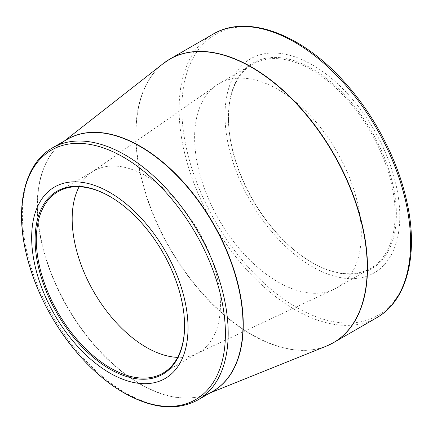 <?xml version="1.0" encoding="UTF-8"?>
<svg xmlns="http://www.w3.org/2000/svg" width="433" height="433" viewBox="0 0 433 433"><rect width="100%" height="100%" fill="white"/><g stroke="black" fill="none" stroke-linecap="round" stroke-linejoin="round"><path stroke-width="0.32" stroke-dasharray="2.17 1.62" d="M312.393 68.879A118.729 68.549 -120 0 0 228.44 117.354A118.729 68.549 -120 0 0 312.393 262.766A118.729 68.549 -120 0 0 396.352 214.297A118.729 68.549 -120 0 0 312.393 68.879M312.393 64.901A123.6 71.358 60 0 1 388.082 259.984A123.6 71.358 60 0 1 236.705 172.583A123.6 71.358 60 0 1 312.393 64.901M184.588 325.562A104.84 60.528 -120 0 0 184.588 325.21A104.84 60.528 -120 0 0 110.458 196.809A104.84 60.528 -120 0 0 110.155 196.636M79.125 186.742A104.84 60.528 60 0 1 91.358 172.529A104.84 60.528 60 0 1 93.891 170.921A104.84 60.528 60 0 1 146.305 176.112A104.84 60.528 60 0 1 214.795 268.498A104.84 60.528 60 0 1 198.725 352.505A104.84 60.528 60 0 1 196.068 353.891A104.84 60.528 60 0 1 177.638 357.382M110.458 196.809L109.852 196.458M277.964 89.458A117.873 68.051 60 0 1 354.963 193.329A117.873 68.051 60 0 1 336.896 287.783A117.873 68.051 60 0 1 333.908 289.341A117.873 68.051 60 0 1 219.028 219.731A117.873 68.051 60 0 1 216.181 85.431A117.873 68.051 60 0 1 219.028 83.623A117.873 68.051 60 0 1 277.964 89.458M311.787 69.929A117.873 68.051 60 0 1 388.791 173.801A117.873 68.051 60 0 1 370.724 268.254A117.873 68.051 60 0 1 311.787 262.414A117.873 68.051 60 0 1 228.44 118.052A117.873 68.051 60 0 1 252.85 64.095A117.873 68.051 60 0 1 311.787 69.929M296.61 42.445A162.272 93.685 60 0 1 411.35 241.181A162.272 93.685 60 0 1 296.61 307.43A162.272 93.685 60 0 1 181.865 108.694A162.272 93.685 60 0 1 296.61 42.445M330.081 344.473A163.701 94.513 60 0 1 251.746 334.498A163.701 94.513 60 0 1 145.759 193.383A163.701 94.513 60 0 1 166.521 61.183M213.004 34.18A163.701 94.513 -120 0 0 187.911 165.357A163.701 94.513 -120 0 0 294.851 309.611A163.701 94.513 -120 0 0 376.705 317.719M211.932 391.849A145.531 84.024 60 0 1 206.931 394.198A145.531 84.024 60 0 1 67.58 307.165A145.531 84.024 60 0 1 61.881 142.971A145.531 84.024 60 0 1 66.417 139.81M163.268 63.548A163.685 94.502 -120 0 0 146.484 196.479A163.685 94.502 -120 0 0 251.513 334.617A163.685 94.502 -120 0 0 326.401 346.108M198.043 399.87A145.515 84.013 60 0 1 125.283 392.661A145.515 84.013 60 0 1 30.223 264.433A145.515 84.013 60 0 1 52.528 147.832M64.501 140.92L61.881 142.971L67.359 139.269A145.515 84.013 -120 0 0 67.359 307.295A145.515 84.013 -120 0 0 212.868 391.308L206.931 394.198L210.01 392.958M162.873 373.203L198.725 352.505M58.038 191.619L93.891 170.921M196.068 353.891L333.908 289.341M91.358 172.529L216.181 85.431M336.896 287.783L370.724 268.254M219.028 83.623L252.85 64.095M184.588 325.21L184.588 325.914M311.787 262.414L312.393 262.766M228.44 118.052L228.44 117.354"/><path stroke-width="0.65" d="M109.847 192.485A110.567 63.835 60 0 1 177.557 366.989A110.567 63.835 60 0 1 42.142 288.811A110.567 63.835 60 0 1 109.847 192.485M109.847 369.062A105.695 61.026 60 0 1 35.111 239.611A105.695 61.026 60 0 1 109.852 196.458A105.695 61.026 60 0 1 184.588 325.914A105.695 61.026 60 0 1 109.847 369.062M110.155 196.636A104.84 60.528 -120 0 0 58.038 191.619A104.84 60.528 -120 0 0 41.969 275.626A104.84 60.528 -120 0 0 110.458 368.012A104.84 60.528 -120 0 0 162.873 373.203A104.84 60.528 -120 0 0 184.588 325.562M177.638 357.382A104.84 60.528 60 0 1 93.885 291.977A104.84 60.528 60 0 1 79.125 186.742M166.521 61.183A163.701 94.513 60 0 1 169.898 59.067A163.701 94.513 60 0 1 333.599 153.58A163.701 94.513 60 0 1 333.599 342.606A163.701 94.513 60 0 1 330.081 344.473M376.705 317.719A163.701 94.513 -120 0 0 376.705 128.693A163.701 94.513 -120 0 0 213.004 34.18L169.898 59.067L163.268 63.548A163.685 94.502 -120 0 1 251.513 67.326A163.685 94.502 -120 0 1 360.169 217.642A163.685 94.502 -120 0 1 326.401 346.108L333.599 342.606L376.705 317.719C407.312 300.578 418.792 254.111 406.804 201.469C397.748 159.853 374.54 115.346 344.744 82.427C302.174 34.321 247.33 13.51 213.004 34.18M66.417 139.81A145.531 84.024 60 0 1 140.346 146.327A145.531 84.024 60 0 1 235.736 275.637A145.531 84.024 60 0 1 211.932 391.849M52.528 147.832A145.515 84.013 60 0 1 125.283 155.036A145.515 84.013 60 0 1 220.348 283.269A145.515 84.013 60 0 1 198.043 399.87L212.868 391.308A145.515 84.013 -120 0 0 235.173 274.706A145.515 84.013 -120 0 0 140.113 146.478A145.515 84.013 -120 0 0 67.359 139.269L52.528 147.832C25.211 163.149 15.025 204.511 25.677 251.286C34.84 290.391 53.21 325.638 80.798 357.014C94.421 372.115 108.775 384.049 123.854 392.801C152.221 408.822 176.951 411.177 198.043 399.87M123.529 392.504A144.081 83.185 -120 0 0 225.409 333.681A144.081 83.185 -120 0 0 123.529 157.222A144.081 83.185 -120 0 0 21.65 216.04A144.081 83.185 -120 0 0 123.529 392.504M210.01 392.958L326.401 346.108M64.501 140.92L163.268 63.548"/></g></svg>
